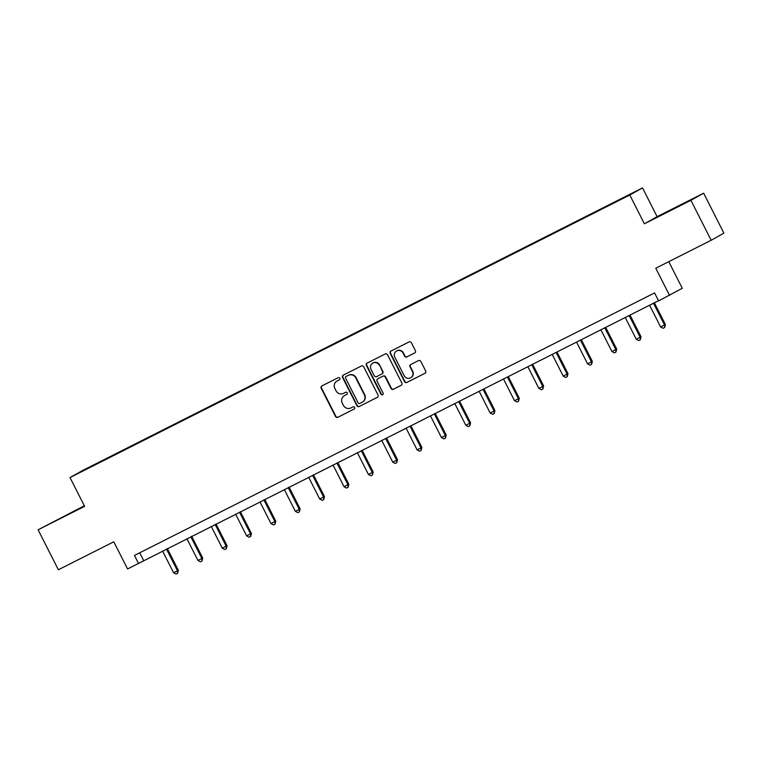 <?xml version="1.0" encoding="UTF-8"?>
<svg xmlns="http://www.w3.org/2000/svg" width="762" height="762" viewBox="0 0 762 762"><rect width="100%" height="100%" fill="white"/><g stroke="black" fill="none" stroke-linecap="round" stroke-linejoin="round"><path stroke-width="1.14" d="M339.833 378.257A1.229 1.2 -119.2 0 0 338.204 377.695L321.916 385.915A1.762 1.715 -119.2 0 0 321.183 388.258L335.509 416.5A1.762 1.715 -119.2 0 0 337.842 417.29L354.12 409.07A1.229 1.2 -119.2 0 0 354.635 407.432A1.229 1.2 -119.2 0 0 353.006 406.879L350.901 407.937A5.629 5.496 -119.2 0 1 343.443 405.394L342.252 403.041A5.629 5.496 -119.2 0 1 344.605 395.545L346.72 394.487A1.229 1.2 -119.2 0 0 347.234 392.84A1.229 1.2 -119.2 0 0 345.605 392.287L343.491 393.354A5.629 5.496 -119.2 0 1 336.042 390.801L334.851 388.449A5.629 5.496 -119.2 0 1 337.204 380.952L339.319 379.895A1.229 1.2 -119.2 0 0 339.833 378.257M414.642 353.006A1.762 1.715 -119.2 0 0 415.376 350.663L411.356 342.748A1.762 1.715 -119.2 0 0 409.023 341.947L390.944 351.072A1.762 1.715 -119.2 0 0 390.211 353.416L404.536 381.657A1.762 1.715 -119.2 0 0 406.86 382.448L424.948 373.323A1.762 1.715 -119.2 0 0 425.682 370.98L420.824 361.417A1.762 1.715 -119.2 0 0 418.5 360.617L410.756 364.522A1.762 1.715 -119.2 0 0 410.023 366.865L412.433 371.608A4.705 4.591 -119.2 0 1 410.632 377.79A4.705 4.591 -119.2 0 1 404.231 375.752L394.802 357.159A4.705 4.591 -119.2 0 1 396.602 350.987A4.705 4.591 -119.2 0 1 403.003 353.025L404.574 356.121A1.762 1.715 -119.2 0 0 406.898 356.911L414.766 352.939M84.334 505.758L38.1 529.8L58.369 569.757L113.786 541.792L127.568 568.957L138.503 563.442L134.445 555.45L654.568 292.932L658.625 300.923L682.266 288.284L668.769 261.671M690.905 200.311L703.631 193.186L657.111 216.665L644.385 223.79L690.905 200.311L711.175 240.268L655.768 268.234L669.55 295.408M644.385 223.79L629.793 195.015L70.018 477.545L82.744 470.43L642.518 187.9L629.793 195.015M38.1 529.8L84.62 506.32L70.018 477.545M363.703 366.798A1.762 1.715 -119.2 0 0 361.378 365.998L343.291 375.123A1.762 1.715 -119.2 0 0 342.557 377.466L356.883 405.708A1.762 1.715 -119.2 0 0 359.216 406.498L377.295 397.373A1.762 1.715 -119.2 0 0 378.028 395.03L363.703 366.798M367.122 363.103L385.201 353.978A1.762 1.715 -119.2 0 1 387.525 354.768L401.86 383.01A1.762 1.715 -119.2 0 1 401.117 385.353L393.382 389.258A1.762 1.715 -119.2 0 1 391.049 388.458L385.239 377.009A1.762 1.715 -119.2 0 0 382.915 376.209L377.781 378.8A1.762 1.715 -119.2 0 0 377.047 381.143L383.096 393.068A1.229 1.2 -119.2 0 1 382.619 394.687A1.229 1.2 -119.2 0 1 380.952 394.154L366.389 365.446A1.762 1.715 -119.2 0 1 367.122 363.103M703.631 193.186L723.9 233.143L711.175 240.268M598.97 210.017L78.924 472.85L599.142 210.35M657.111 216.665L642.518 187.9M138.503 563.442L658.511 300.695M139.713 552.793L143.656 560.556M84.43 505.949L51.673 522.703L84.458 506.006M690.048 200.282L656.092 217.637L690.048 200.282M339.481 379.79L337.547 380.762A5.629 5.496 -119.2 0 0 337.347 380.876L337.004 381.067M344.405 395.659L344.748 395.459A5.629 5.496 -119.2 0 1 344.957 395.354L346.881 394.383M322.059 385.839A1.762 1.715 -119.2 0 0 321.526 388.068L335.852 416.3A1.762 1.715 -119.2 0 0 338.185 417.1L354.292 408.965M343.433 375.056A1.762 1.715 -119.2 0 0 342.9 377.276L357.226 405.517A1.762 1.715 -119.2 0 0 359.559 406.308L377.495 397.259M346.091 376.466A1.229 1.2 -119.2 0 0 345.577 378.114L358.15 402.898A1.229 1.2 -119.2 0 0 359.788 403.46L362.007 402.336A5.629 5.496 -119.2 0 0 364.36 394.84L355.768 377.895A5.629 5.496 -119.2 0 0 348.32 375.352L346.434 376.276A1.229 1.2 -119.2 0 0 346.348 376.323M362.207 402.222L362.55 402.031A5.629 5.496 -119.2 0 0 364.703 394.649L364.36 394.84M346.434 376.276L348.663 375.161A5.629 5.496 -119.2 0 1 356.111 377.704L364.703 394.649M401.326 385.229L393.382 389.258M378 378.685A1.762 1.715 -119.2 0 1 378.123 378.609L383.257 376.018A1.762 1.715 -119.2 0 1 385.591 376.819L391.401 388.268A1.762 1.715 -119.2 0 0 393.725 389.068M367.255 363.026A1.762 1.715 -119.2 0 0 366.732 365.246L381.295 393.964A1.229 1.2 -119.2 0 0 382.791 394.573M379.209 365.122A4.705 4.591 -119.2 0 0 372.818 363.083A4.705 4.591 -119.2 0 0 371.018 369.265L374.342 375.809A1.762 1.715 -119.2 0 0 376.666 376.609L381.8 374.018A1.762 1.715 -119.2 0 0 382.534 371.675L379.562 364.931A4.705 4.591 -119.2 0 0 373.161 362.893L372.818 363.083M381.924 373.942L382.143 373.828A1.762 1.715 -119.2 0 0 382.876 371.485L382.534 371.675M379.562 364.931L382.876 371.485M396.602 350.987L396.945 350.787A4.705 4.591 -119.2 0 1 403.346 352.825L404.917 355.93A1.762 1.715 -119.2 0 0 407.241 356.721L414.842 352.882M410.632 377.79L410.975 377.59A4.705 4.591 -119.2 0 0 412.775 371.418L412.433 371.608M410.899 364.455A1.762 1.715 -119.2 0 0 410.366 366.674L412.775 371.418M391.087 351.006A1.762 1.715 -119.2 0 0 390.554 353.225L404.879 381.467A1.762 1.715 -119.2 0 0 407.213 382.257L425.148 373.199M162.554 551.012L173.593 572.757L177.489 570.795L178.346 570.309L167.335 548.602M178.346 570.309L177.632 573.319L177.489 570.795L166.459 549.05M177.632 573.319L176.07 574.1L173.593 572.757M186.909 538.724L197.939 560.47L202.702 558.022L191.691 536.315M202.702 558.022L201.987 561.023L201.844 558.498L190.814 536.753M201.987 561.023L200.425 561.813L197.939 560.47M211.265 526.437L222.294 548.183L226.19 546.211L227.057 545.725L216.037 524.018M227.057 545.725L226.333 548.735L226.19 546.211L215.16 524.466M226.333 548.735L224.771 549.526L222.294 548.183M235.61 514.14L246.64 535.886L251.403 533.438L240.392 511.731M251.403 533.438L250.688 536.438L250.546 533.914L239.516 512.178M250.688 536.438L249.126 537.229L246.64 535.886M259.966 501.853L270.996 523.599L275.758 521.151L264.747 499.443M275.758 521.151L275.034 524.151L274.901 521.627L263.862 499.882M275.034 524.151L273.482 524.942L270.996 523.599M284.312 489.566L295.342 511.302L299.247 509.34L300.104 508.854L289.093 487.147M300.104 508.854L299.39 511.864L299.247 509.34L288.217 487.594M299.39 511.864L297.828 512.645L295.342 511.302M308.667 477.269L319.697 499.015L324.46 496.567L313.449 474.859M324.46 496.567L323.745 499.567L323.602 497.043L312.572 475.298M323.745 499.567L322.183 500.358L319.697 499.015M333.013 464.982L344.053 486.728L348.815 484.27L337.795 462.572M348.815 484.27L348.091 487.28L347.948 484.756L336.918 463.01M348.091 487.28L346.529 488.071L344.053 486.728M357.368 452.685L368.398 474.431L372.304 472.469L373.161 471.983L362.15 450.275M373.161 471.983L372.447 474.993L372.304 472.469L361.274 450.723M372.447 474.993L370.884 475.774L368.398 474.431M381.724 440.398L392.754 462.143L397.516 459.696L386.505 437.988M397.516 459.696L396.792 462.696L396.65 460.172L385.62 438.426M396.792 462.696L395.23 463.487L392.754 462.143M406.07 428.111L417.1 449.856L421.005 447.885L421.862 447.399L410.851 425.691M421.862 447.399L421.148 450.409L421.005 447.885L409.975 426.139M421.148 450.409L419.586 451.199L417.1 449.856M430.425 415.814L441.455 437.559L446.218 435.112L435.207 413.404M446.218 435.112L445.494 438.112L445.36 435.588L434.33 413.852M445.494 438.112L443.941 438.902L441.455 437.559M454.771 403.527L465.811 425.272L470.564 422.824L459.553 401.117M470.564 422.824L469.849 425.825L469.706 423.301L458.676 401.555M469.849 425.825L468.287 426.615L465.811 425.272M479.127 391.239L490.157 412.975L494.062 411.013L494.919 410.528L483.908 388.82M494.919 410.528L494.205 413.537L494.062 411.013L483.032 389.268M494.205 413.537L492.643 414.318L490.157 412.975M503.482 378.943L514.512 400.688L519.274 398.24L508.264 376.533M519.274 398.24L518.551 401.241L518.408 398.717L507.378 376.971M518.551 401.241L516.988 402.031L514.512 400.688M527.828 366.655L538.858 388.401L543.62 385.943L532.609 364.246M543.62 385.943L542.906 388.953L542.763 386.429L531.733 364.684M542.906 388.953L541.344 389.744L538.858 388.401M552.183 354.368L563.213 376.104L567.119 374.142L567.976 373.656L556.965 351.949M567.976 373.656L567.252 376.666L567.119 374.142L556.079 352.396M567.252 376.666L565.699 377.447L563.213 376.104M576.529 342.071L587.559 363.817L592.322 361.369L581.311 339.662M592.322 361.369L591.607 364.369L591.464 361.845L580.434 340.1M591.607 364.369L590.045 365.16L587.559 363.817M600.885 329.784L611.915 351.53L615.82 349.558L616.677 349.072L605.666 327.365M616.677 349.072L615.963 352.082L615.82 349.558L604.79 327.812M615.963 352.082L614.401 352.873L611.915 351.53M625.231 317.487L636.27 339.233L641.033 336.785L630.012 315.077M641.033 336.785L640.309 339.785L640.166 337.261L629.136 315.525M640.309 339.785L638.747 340.576L636.27 339.233M649.586 305.2L660.616 326.946L665.378 324.498L654.368 302.79M665.378 324.498L664.664 327.498L664.521 324.974L653.491 303.228M664.664 327.498L663.102 328.289L660.616 326.946"/></g></svg>

